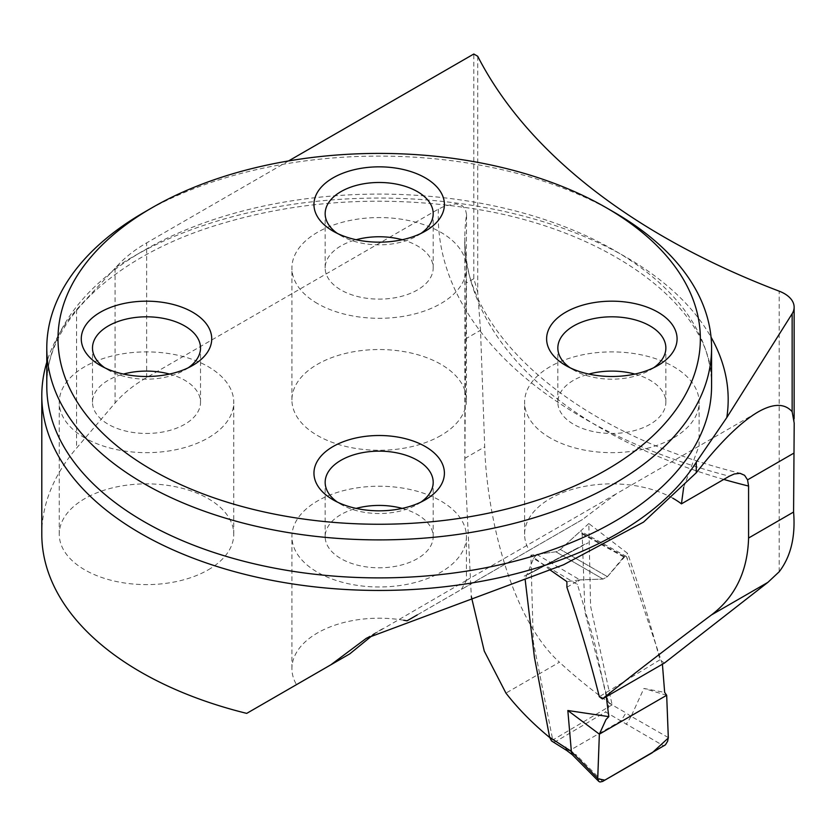 <?xml version="1.0" encoding="UTF-8"?>
<svg xmlns="http://www.w3.org/2000/svg" width="836" height="836" viewBox="0 0 836 836"><rect width="100%" height="100%" fill="white"/><g stroke="black" fill="none" stroke-linecap="round" stroke-linejoin="round"><path stroke-width="0.63" stroke-dasharray="4.18 3.13" d="M723.757 479.415A467.836 270.101 180 0 1 464.847 237.748A467.836 270.101 180 0 1 466.572 214.57L464.847 465.391L471.326 596.57M550.245 570.058L530.881 555.156L533.305 641.755L552.753 740.027A467.836 270.101 180 0 1 549.691 737.54M477.722 56.273L477.722 292.485L480.522 330.262L484.713 446.863C487.033 522.072 513.638 621.284 559.462 662.206L505.937 693.107M664.401 663.063L659.928 659.823C650.648 624.335 639.895 588.857 627.658 553.411L588.826 523.545L590.592 606.194L612.13 704.832A737.906 426.026 180 0 1 559.462 662.206M477.722 292.485A169.52 97.875 -120 0 0 473.803 278.722L473.803 54.006M473.803 278.722L466.572 282.902M466.572 214.57L465.349 209.063L462.235 205.666L455.913 203.859L444.982 205.959L438.398 209.125L146.645 377.569A166.197 95.952 0 0 0 115.086 402.994L76.557 448.127A337.378 194.778 0 0 0 41.8 534.235M288.587 160.93L146.645 242.889A166.197 95.952 0 0 0 116.11 267.144L76.557 309.571A337.378 194.778 0 0 0 46.785 362.312M612.13 704.832L552.753 740.027M374.152 633.97L466.321 580.424M466.425 536.607A87.257 50.379 180 0 1 412.566 583.141A87.257 50.379 180 0 1 317.481 572.232A87.257 50.379 180 0 1 291.921 536.607A87.257 50.379 180 0 1 379.178 486.228A87.257 50.379 180 0 1 466.425 536.607L466.425 580.435L461.336 589.474L582.483 519.532L616.101 493.93L758.053 411.97M683.66 487.419L698.98 446.079M208.195 569.859A87.257 50.379 0 0 0 233.756 534.235A87.257 50.379 0 0 0 146.499 483.866A87.257 50.379 0 0 0 59.252 534.235A87.257 50.379 0 0 0 84.802 569.859A87.257 50.379 0 0 0 208.195 569.859M440.875 435.525A87.257 50.379 180 0 1 317.481 435.525A87.257 50.379 180 0 1 291.921 399.911A87.257 50.379 180 0 1 379.178 349.532A87.257 50.379 180 0 1 466.425 399.911A87.257 50.379 180 0 1 440.875 435.525M672.834 498.214A87.257 50.379 0 0 0 578 487.816A87.257 50.379 0 0 0 524.6 534.235A87.257 50.379 0 0 0 529.157 550.318L407.017 620.834M246.714 713.38L296.487 684.642A87.257 50.379 180 0 1 291.921 668.57A87.257 50.379 180 0 1 403.736 620.239M659.928 659.823L599.328 696.702M566.902 587.269L579.463 579.954L566.902 581.647M588.826 523.545L560.308 549.451L555.835 551.802L530.881 555.156M579.463 579.954L603.049 579.066L607.427 576.652L627.658 553.411M529.157 550.318L582.483 519.532M550.151 437.897A87.257 50.379 180 0 1 524.6 402.273A87.257 50.379 180 0 1 611.847 351.893A87.257 50.379 180 0 1 699.105 402.273A87.257 50.379 180 0 1 645.246 448.817A87.257 50.379 180 0 1 550.151 437.897M417.268 614.909L461.336 589.474M144.137 212.302A332.394 191.904 180 0 1 614.209 212.302M317.481 303.562A87.257 50.379 180 0 1 291.921 267.938A87.257 50.379 180 0 1 379.178 217.569A87.257 50.379 180 0 1 466.425 267.938A87.257 50.379 180 0 1 412.566 314.482A87.257 50.379 180 0 1 317.481 303.562M402.22 239.733A54.016 31.183 180 0 1 433.194 267.938A54.016 31.183 180 0 1 399.848 296.749A54.016 31.183 180 0 1 340.983 289.987A54.016 31.183 180 0 1 325.162 267.938A54.016 31.183 180 0 1 356.136 239.733M420.957 233.422A54.016 31.183 180 0 1 417.373 235.71A54.016 31.183 180 0 1 340.983 235.71L340.983 235.71A54.016 31.183 180 0 1 337.389 233.422M340.983 235.71L333.052 231.133L340.983 235.71M634.89 374.068A54.016 31.183 180 0 1 665.864 402.273A54.016 31.183 180 0 1 632.518 431.083A54.016 31.183 180 0 1 573.653 424.322A54.016 31.183 180 0 1 557.842 402.273A54.016 31.183 180 0 1 588.816 374.068M653.637 367.756A54.016 31.183 180 0 1 650.042 370.045A54.016 31.183 180 0 1 573.653 370.045L573.653 370.045A54.016 31.183 180 0 1 570.068 367.756M573.653 370.045L565.721 365.468L573.653 370.045M402.22 508.403A54.016 31.183 180 0 1 433.194 536.607A54.016 31.183 180 0 1 399.848 565.418A54.016 31.183 180 0 1 340.983 558.657A54.016 31.183 180 0 1 325.162 536.607A54.016 31.183 180 0 1 356.136 508.403M420.957 502.091A54.016 31.183 180 0 1 417.373 504.38A54.016 31.183 180 0 1 340.983 504.38L340.983 504.38A54.016 31.183 180 0 1 337.389 502.091M333.052 499.792L340.983 504.38L333.052 499.803M84.802 437.897A87.257 50.379 180 0 1 59.252 402.273A87.257 50.379 180 0 1 146.499 351.893A87.257 50.379 180 0 1 233.756 402.273A87.257 50.379 180 0 1 179.897 448.817A87.257 50.379 180 0 1 84.802 437.897M169.541 374.068A54.016 31.183 180 0 1 200.515 402.273A54.016 31.183 180 0 1 167.169 431.083A54.016 31.183 180 0 1 108.314 424.322A54.016 31.183 180 0 1 92.493 402.273A54.016 31.183 180 0 1 123.467 374.068M188.288 367.756A54.016 31.183 180 0 1 184.693 370.045A54.016 31.183 180 0 1 108.314 370.045L108.314 370.045A54.016 31.183 180 0 1 104.719 367.756M108.314 370.045L100.372 365.468L108.314 370.045M606.288 696.681L594.041 640.575L577.446 584.489L533.546 558.542L525.102 579.129M662.415 664.212L626.425 556.557L625.192 556.159L623.75 556.943L607.427 576.652L603.049 579.066L579.923 579.891L577.697 581.574L577.446 584.489M533.546 558.542L536.722 554.372L555.835 551.802A9.969 5.758 120 0 0 560.308 549.451L579.16 532.333L580.707 531.539L582.128 532.783L584.928 612.025L608.556 702.825L608.503 707.695L605.577 711.969L663.909 746.036M668.319 737.582L631.128 716.316L643.898 688.446L664.662 692.417M631.128 716.316L626.164 724.457M566.714 750.477L570.152 750.237L621.002 720.872L625.955 712.878L608.556 702.825M570.162 750.226L555.971 741.396L605.577 711.969M666.679 695.291L643.898 688.446M555.971 741.396L554.435 741.94L552.136 741.407M572.263 754.678L575.952 754.626L570.152 750.237M779.194 571.761L779.194 291.168M146.645 377.569L146.645 242.889M438.398 209.125A494.431 285.452 0 0 0 729.305 476.217M555.835 551.802L603.049 579.066L555.835 551.802M607.427 576.652L560.308 549.451L607.427 576.652M711.572 385.992A332.394 191.904 0 0 0 379.178 194.088A332.394 191.904 0 0 0 46.785 385.992C45.081 326.406 106.465 261.543 207.871 227.946C288.817 201.445 374.664 194.642 465.401 207.537C610.865 227.8 715.553 310.125 711.572 385.992M115.086 268.304L115.086 402.994M76.557 309.571L76.557 448.127M116.11 267.144A349.009 201.497 180 0 1 448.901 202.124A349.009 201.497 180 0 1 711.039 337.18M465.224 339.092L480.522 330.262M464.847 458.337L484.713 446.863M536.722 554.372L579.923 579.891M623.75 556.943L579.16 532.333M582.159 533.211L627.522 558.239M631.096 716.462L625.955 712.878M602.589 781.451L575.952 754.626M741.145 473.521C570.946 432.212 461.075 329.927 464.847 237.748L464.847 465.391M366.325 638.129L383.421 628.264M466.321 580.403L616.101 493.919M527.756 574.677L588.283 542.794M584.782 544.205L524.182 576.14M699.105 446.069L699.105 402.273M524.6 534.235L524.6 402.273M291.921 668.57L291.921 536.607M466.425 399.911L466.425 267.938M291.921 399.911L291.921 267.938M433.194 267.938L433.194 213.661M325.162 267.938L325.162 213.661M417.373 235.71L425.305 231.133M665.864 402.273L665.864 347.995M557.842 402.273L557.842 347.995M650.042 370.045L657.974 365.468M433.194 536.607L433.194 482.33M325.162 536.607L325.162 482.33M417.373 504.38L425.305 499.792M233.756 534.235L233.756 402.273M59.252 534.235L59.252 402.273M200.515 402.273L200.515 347.995M92.493 402.273L92.493 347.995M184.693 370.045L192.625 365.468M794.137 423.11L794.137 418.627M576.83 548.395L527.234 574.531M530.797 573.068L580.309 546.984M626.467 556.525L581.438 531.665"/><path stroke-width="1.25" d="M471.326 596.57L484.274 651.108L505.937 693.107A467.836 270.101 180 0 0 549.691 737.54M683.66 487.419L681.444 503.857L729.305 476.217L734.29 473.97L740.069 473.312L744.573 475.297L747.562 479.854L748.575 486.05L748.575 538.029C747.624 571.197 735.252 596.831 711.457 614.93C671.183 645.047 634.837 673.043 602.401 698.927L599.328 696.702C590.268 660.722 579.463 624.241 566.902 587.269L566.902 581.647L550.245 570.058M748.575 538.029L793.583 512.04C795.611 536.691 790.814 556.588 779.194 571.761L767.887 582.358L664.401 663.063L602.401 698.927M288.587 160.93L473.803 54.006L477.722 56.273A737.906 426.026 0 0 0 779.194 291.168A33.241 19.186 0 0 1 794.137 307.188A33.241 19.186 0 0 1 792.141 313.74L792.141 411.678C784.607 403.213 773.248 403.307 758.053 411.97C740.487 422.284 719.9 442.547 696.273 472.758L643.511 522.134L563.61 564.749L366.387 638.255L330.763 664.86L246.714 713.38A337.378 194.778 0 0 1 41.8 534.235L41.8 395.679A337.378 194.778 0 0 0 140.615 533.41A337.378 194.778 0 0 0 696.273 462.193L726.787 417.582L792.141 313.74M330.763 664.86L349.803 653.856L374.152 633.97M793.583 512.04L794.2 423.11L792.141 411.678M681.444 503.857A87.257 50.379 0 0 0 672.834 498.214M403.736 620.239A87.257 50.379 180 0 1 407.017 620.834L417.268 614.909M349.803 653.856L296.487 684.642M606.278 207.715L614.209 212.302A332.394 191.904 180 0 1 614.22 212.302A332.394 191.904 180 0 1 711.572 347.995A332.394 191.904 180 0 1 506.376 525.29A332.394 191.904 180 0 1 144.137 483.689A332.394 191.904 180 0 1 46.785 347.995A332.394 191.904 180 0 1 144.137 212.302L152.068 207.715A321.17 185.425 180 0 1 606.278 207.715A321.17 185.425 180 0 1 606.288 207.715A321.17 185.425 180 0 1 606.278 469.947A321.17 185.425 180 0 1 152.079 469.947A321.17 185.425 180 0 1 152.068 207.715M192.625 312.204A65.229 37.662 0 0 0 100.383 312.204A65.229 37.662 0 0 0 100.372 365.468L100.372 365.468A65.229 37.662 0 0 0 192.625 365.468A65.229 37.662 0 0 0 192.625 312.204M425.305 446.539A65.229 37.662 180 0 1 425.305 499.792A65.229 37.662 180 0 1 333.052 499.803A65.229 37.662 180 0 1 333.052 499.792A65.229 37.662 180 0 1 333.052 446.539A65.229 37.662 180 0 1 425.305 446.539M425.305 177.869A65.229 37.662 180 0 1 425.305 231.133A65.229 37.662 180 0 1 333.052 231.133L333.052 231.133A65.229 37.662 180 0 1 333.052 177.869A65.229 37.662 180 0 1 425.305 177.869M657.974 312.204A65.229 37.662 0 0 0 565.721 312.204A65.229 37.662 0 0 0 565.721 365.468L565.721 365.468A65.229 37.662 0 0 0 657.974 365.468A65.229 37.662 0 0 0 657.974 312.204M356.136 239.733A54.016 31.183 180 0 1 402.22 239.733M337.389 233.422A54.016 31.183 180 0 1 325.162 213.661A54.016 31.183 180 0 1 379.178 182.478A54.016 31.183 180 0 1 433.194 213.661A54.016 31.183 180 0 1 420.957 233.422M588.816 374.068A54.016 31.183 180 0 1 634.89 374.068M570.068 367.756A54.016 31.183 180 0 1 557.842 347.995A54.016 31.183 180 0 1 611.847 316.813A54.016 31.183 180 0 1 665.864 347.995A54.016 31.183 180 0 1 653.637 367.756M356.136 508.403A54.016 31.183 180 0 1 402.22 508.403M337.389 502.091A54.016 31.183 180 0 1 325.162 482.33A54.016 31.183 180 0 1 379.178 451.147A54.016 31.183 180 0 1 433.194 482.33A54.016 31.183 180 0 1 420.957 502.091M123.467 374.068A54.016 31.183 180 0 1 169.541 374.068M104.719 367.756A54.016 31.183 180 0 1 92.493 347.995A54.016 31.183 180 0 1 146.499 316.813A54.016 31.183 180 0 1 200.515 347.995A54.016 31.183 180 0 1 188.288 367.756M46.785 362.312A337.378 194.778 0 0 0 41.8 395.679M525.102 579.129L534.392 657.044L549.628 737.247L571.375 751.543L597.73 778.368L599.36 734.154L606.027 719.514L608.817 716.63L606.288 696.681M571.375 751.543L567.832 710.506L599.36 734.154L597.73 778.765L604.867 780.134L633.249 763.749L652.164 752.818L668.319 738L666.679 695.291L599.36 734.154L666.679 695.291L664.662 692.417L662.415 664.212M567.832 710.506L608.817 716.63M666.679 695.291L668.319 737.582L667.63 741.218L665.414 744.855L602.589 781.451L599.914 781.994L598.691 781.336L597.73 778.368M566.714 750.477L551.52 740.936L549.628 737.247M565.711 747.248L566.798 750.529M571.375 751.825L572.263 754.678M748.575 486.05A467.836 270.101 180 0 1 723.757 479.415M747.562 479.854L793.583 453.29M767.887 582.358L711.457 614.93M46.785 347.995L46.785 385.992A332.394 191.904 0 0 0 144.137 521.685A332.394 191.904 0 0 0 506.376 563.286A332.394 191.904 0 0 0 711.572 385.992L711.572 347.995M696.273 462.193L696.273 472.758M711.039 337.18A349.009 201.497 180 0 1 726.787 417.582M606.288 207.715L614.22 212.302M794.137 418.627L794.137 307.188M572.137 754.584L566.641 750.425M598.451 781.085L572.043 754.48"/></g></svg>
